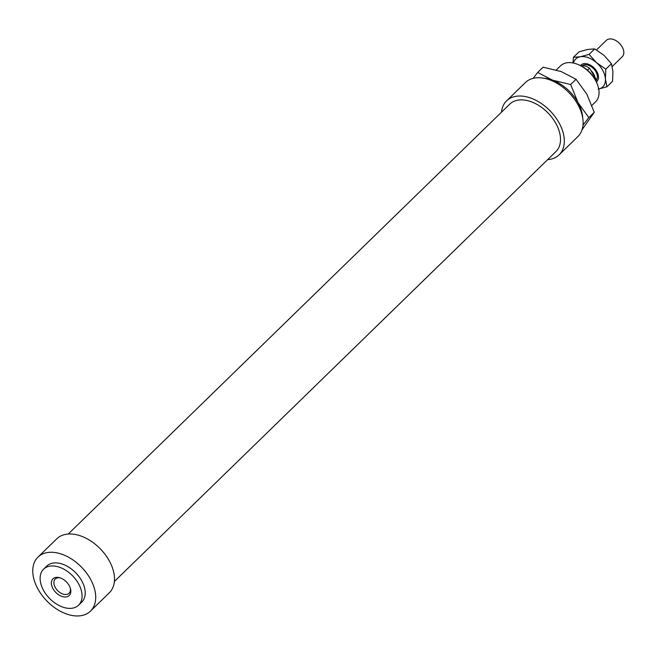 <?xml version="1.0" encoding="UTF-8"?>
<svg xmlns="http://www.w3.org/2000/svg" width="655" height="655" viewBox="0 0 655 655"><rect width="100%" height="100%" fill="white"/><g stroke="black" fill="none" stroke-linecap="round" stroke-linejoin="round"><path stroke-width="0.98" d="M580.526 65.582A11.413 7.336 45.8 0 1 581.018 65.025A11.413 7.336 45.8 0 1 583.327 63.756A11.413 7.336 45.8 0 1 595.551 69.602A11.413 7.336 45.8 0 1 596.942 81.384A11.413 7.336 45.8 0 1 596.369 81.859M596.5 49.944L606.325 40.381A11.413 7.336 45.8 0 1 608.634 39.12A11.413 7.336 45.8 0 1 620.858 44.958A11.413 7.336 45.8 0 1 622.25 56.739L612.228 66.499M587.437 70.142L589.484 68.153L590.802 70.355A10.046 6.452 45.8 0 1 594.945 77.282L596.263 79.484A11.413 7.336 45.8 0 1 596.05 81.171M582.238 65.77A10.046 6.452 45.8 0 1 584.006 64.894A10.046 6.452 45.8 0 1 594.593 69.815A10.046 6.452 45.8 0 1 596.23 80.139M596.263 79.484L595.551 80.18M581.198 65.926A11.413 7.336 45.8 0 1 589.484 68.153M590.802 70.355L594.945 77.282M501.476 112.201A37.663 24.21 45.8 0 1 506.569 100.87L525.367 82.571A37.663 24.21 45.8 0 1 577.947 104.694A37.663 24.21 45.8 0 1 577.915 136.543L559.116 154.842A37.663 24.21 45.8 0 1 547.654 159.632M506.569 100.87A37.663 24.21 45.8 0 1 559.149 122.993A37.663 24.21 45.8 0 1 559.116 154.842M68.218 534.046L509.754 104.137A33.102 21.271 45.8 0 1 555.964 123.582A33.102 21.271 45.8 0 1 555.931 151.575L114.396 581.476M37.925 588.984A37.663 24.21 45.8 0 1 37.957 557.127A37.663 24.21 45.8 0 1 90.546 579.249A37.663 24.21 45.8 0 1 90.513 611.099A37.663 24.21 45.8 0 1 37.925 588.984M37.957 557.127L56.756 538.828A37.663 24.21 45.8 0 1 109.336 560.95A37.663 24.21 45.8 0 1 109.303 592.8L90.513 611.099M43.566 590.409A25.111 16.138 45.8 0 1 43.582 569.179A25.111 16.138 45.8 0 1 78.641 583.924A25.111 16.138 45.8 0 1 78.616 605.154A25.111 16.138 45.8 0 1 43.566 590.409M43.582 569.179L46.718 566.125A25.111 16.138 45.8 0 1 81.769 580.87A25.111 16.138 45.8 0 1 81.752 602.109L78.616 605.154M60.145 577.857A9.931 6.386 -134.2 0 0 55.257 578.995A9.931 6.386 -134.2 0 0 55.249 587.396A9.931 6.386 -134.2 0 0 69.111 593.225A9.931 6.386 -134.2 0 0 70.38 588.37M69.234 585.66A11.643 7.483 45.8 0 1 70.568 589.066A11.643 7.483 45.8 0 1 64.96 597A11.643 7.483 45.8 0 1 52.973 588.673A11.643 7.483 45.8 0 1 59.458 577.653A11.643 7.483 45.8 0 1 69.234 585.66M556.292 69.979L560.557 65.828A25.111 16.138 45.8 0 1 578.25 64.583A25.111 16.138 45.8 0 1 595.616 80.573A25.111 16.138 45.8 0 1 597.311 84.159A25.111 16.138 45.8 0 1 595.591 101.803L591.915 105.389M597.311 84.159L596.861 83.038A23.056 14.819 -134.2 0 0 595.305 79.738A23.056 14.819 -134.2 0 0 579.364 65.058L578.25 64.583M533.129 78.363L537.665 72.459L552.484 80.139A34.24 22.008 -134.2 0 0 543.871 78.232M582.058 129.796L594.232 112.3L586.831 94.156L576.072 79.28L561.253 71.6L543.085 67.187L537.665 72.459M570.661 84.544L578.062 102.696A34.24 22.008 -134.2 0 0 552.484 80.139L570.661 84.544L576.072 79.28M582.745 118.154A34.24 22.008 -134.2 0 0 578.062 102.696L588.82 117.572L583.015 125.154M594.232 112.3L588.82 117.572M598.727 89.039A19.404 12.47 -134.2 0 0 605.417 78.895A19.404 12.47 -134.2 0 0 602.78 70.453A19.404 12.47 -134.2 0 0 596.508 62.684L605.826 69.135L605.417 78.895L606.915 86.796L612.531 81.326L612.941 71.575L611.442 63.674L604.025 55.364L594.707 48.912L587.838 49.428L579.061 51.802L573.444 57.272L580.322 56.748A19.404 12.47 -134.2 0 0 573.403 63.036M606.915 86.796L598.138 89.162M572.994 62.945L573.444 57.272M580.322 56.748L589.091 54.381L596.508 62.684A19.404 12.47 -134.2 0 0 580.322 56.748M594.707 48.912L589.091 54.381M611.442 63.674L605.826 69.135"/></g></svg>
